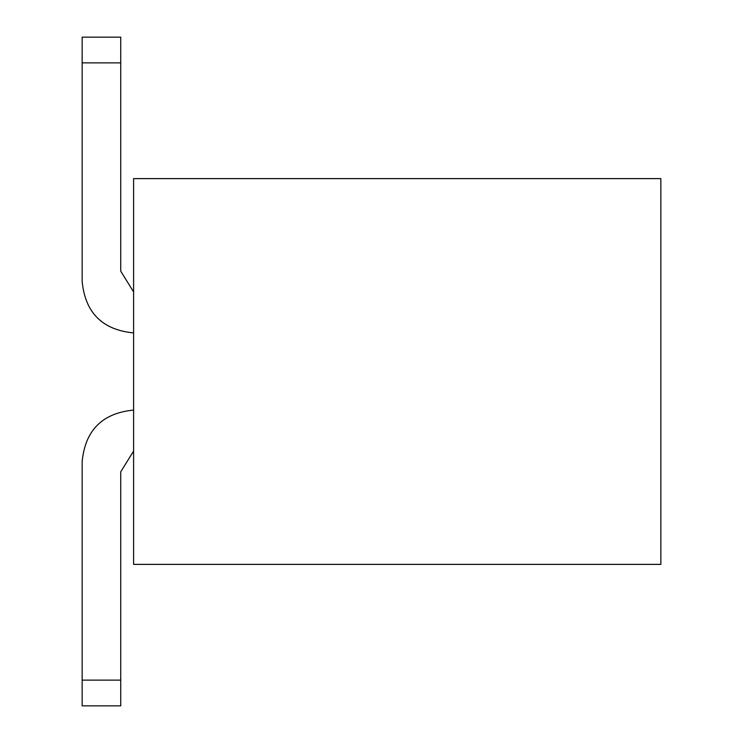 <?xml version="1.0" encoding="UTF-8"?>
<svg xmlns="http://www.w3.org/2000/svg" width="743" height="743" viewBox="0 0 743 743"><rect width="100%" height="100%" fill="white"/><g stroke="black" fill="none" stroke-linecap="round" stroke-linejoin="round"><path stroke-width="1.11" d="M133.601 497.522L133.601 564.392L660.843 564.392L660.843 178.608L133.601 178.608L133.601 497.522M120.737 271.195L133.601 291.934L120.737 271.195L133.601 291.934L120.737 271.195L133.601 291.934L120.737 271.195L120.737 62.867L82.157 62.867L82.157 281.486C85.204 312.729 102.358 329.873 133.601 332.92M120.737 471.805L133.601 451.066L120.737 471.805L133.601 451.066L120.737 471.805L133.601 451.066L120.737 471.805L120.737 705.85L82.157 705.85L82.157 680.133L120.737 680.133M120.737 62.867L120.737 37.15L82.157 37.15L120.737 37.15L82.157 37.15L82.157 281.486M133.601 410.08C102.358 413.127 85.204 430.271 82.157 461.514L82.157 680.133"/></g></svg>
